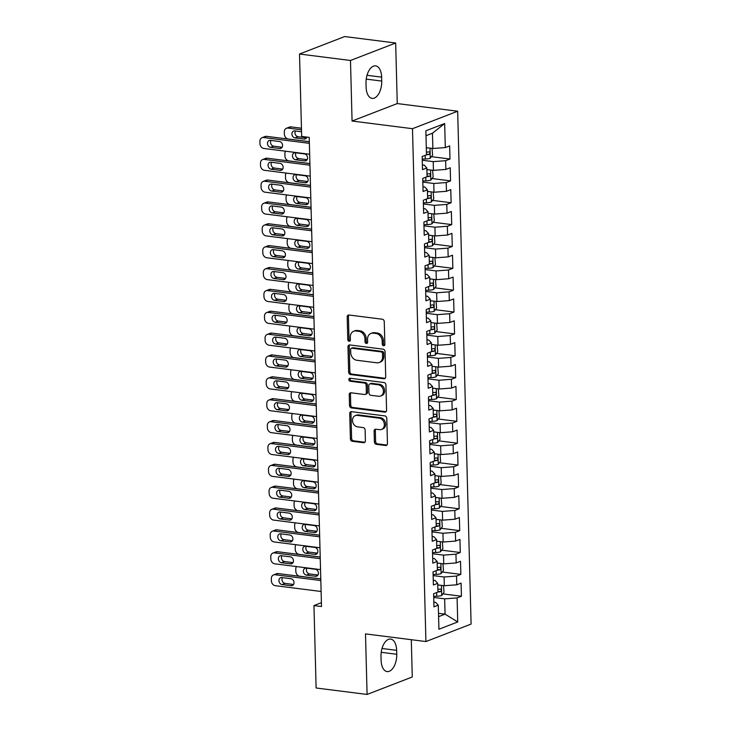 <?xml version="1.0" encoding="UTF-8"?>
<svg xmlns="http://www.w3.org/2000/svg" width="731" height="731" viewBox="0 0 731 731"><rect width="100%" height="100%" fill="white"/><g stroke="black" fill="none" stroke-linecap="round" stroke-linejoin="round"><path stroke-width="1.1" d="M383.601 345.754A1.544 1.261 -111.1 0 0 384.862 344.411L384.259 321.613A2.211 1.791 -111.1 0 0 382.35 319.237L348.998 315.006A2.211 1.791 -111.1 0 0 347.198 316.916L347.792 339.714A1.544 1.261 -111.1 0 0 350.387 340.043L350.313 337.092A7.063 5.747 -111.1 0 1 353.694 331.253A7.063 5.747 -111.1 0 1 356.061 330.979L358.839 331.335A7.063 5.747 -111.1 0 1 364.952 338.946L365.034 341.898A1.544 1.261 -111.1 0 0 367.629 342.227L367.547 339.275A7.063 5.747 -111.1 0 1 370.928 333.437A7.063 5.747 -111.1 0 1 373.294 333.162L376.081 333.519A7.063 5.747 -111.1 0 1 382.185 341.13L382.267 344.082A1.544 1.261 -111.1 0 0 383.601 345.754M374.391 441.944A2.211 1.791 -111.1 0 0 376.301 444.329L385.657 445.517A2.211 1.791 -111.1 0 0 387.457 443.598L386.79 418.278A2.211 1.791 -111.1 0 0 384.881 415.902L351.529 411.672A2.211 1.791 -111.1 0 0 349.729 413.582L350.396 438.902A2.211 1.791 -111.1 0 0 352.305 441.286L363.609 442.721A2.211 1.791 -111.1 0 0 365.399 440.811L365.116 429.974A2.211 1.791 -111.1 0 0 363.206 427.589L357.605 426.877A5.903 4.806 -111.1 0 1 352.634 421.705A5.903 4.806 -111.1 0 1 355.321 415.628A5.903 4.806 -111.1 0 1 357.304 415.4L379.261 418.187A5.903 4.806 -111.1 0 1 384.232 423.359A5.903 4.806 -111.1 0 1 381.545 429.435A5.903 4.806 -111.1 0 1 379.563 429.664L375.908 429.198A2.211 1.791 -111.1 0 0 374.108 431.107L374.391 441.944L375.615 441.478A2.211 1.791 -111.1 0 0 377.525 443.854L386.882 445.042A2.211 1.791 -111.1 0 0 386.955 445.051M321.503 606.529L309.222 137.401L301.665 136.441L299.509 54.021L350.487 60.481L352.068 121.035L412.485 128.693L425.917 641.553L365.5 633.896L367.09 694.45L316.112 687.99L313.955 605.579L321.503 606.529M383.912 378.777A2.211 1.791 -111.1 0 0 385.712 376.867L385.045 351.547A2.211 1.791 -111.1 0 0 383.135 349.162L349.784 344.941A2.211 1.791 -111.1 0 0 347.983 346.85L348.641 372.17A2.211 1.791 -111.1 0 0 350.551 374.555L383.912 378.777L385.136 378.302A2.211 1.791 -111.1 0 0 385.21 378.311M385.922 384.917L386.58 410.237A2.211 1.791 -111.1 0 1 384.789 412.147L351.428 407.916A2.211 1.791 -111.1 0 1 349.519 405.541L349.235 394.703A2.211 1.791 -111.1 0 1 351.035 392.794L364.559 394.502A2.211 1.791 -111.1 0 0 366.359 392.593L366.167 385.401A2.211 1.791 -111.1 0 0 364.257 383.026L350.176 381.244A1.544 1.261 -111.1 0 1 350.094 378.238L384.013 382.532A2.211 1.791 -111.1 0 1 385.922 384.917M412.485 128.693L457.67 111.222L471.102 624.073L425.917 641.553M431.427 156.672L449.985 159.02L449.638 145.898L445.307 147.58L444.676 123.53L425.862 130.803L426.493 154.853L422.162 156.525L422.509 169.647L426.84 167.966L427.068 176.71L422.737 178.391L423.075 191.504L427.416 189.832L427.644 198.576L423.304 200.248L423.651 213.37L427.982 211.688L428.211 220.433L423.879 222.114L424.218 235.227L428.558 233.554L428.786 242.299L424.455 243.971L424.793 257.093L429.134 255.411L429.362 264.156L425.022 265.837L425.369 278.95L429.7 277.277L429.929 286.022L425.597 287.694L425.935 300.816L430.276 299.134L430.504 307.879L426.164 309.551L426.511 322.673L430.851 320.991L431.08 329.736L426.74 331.417L427.087 344.529L431.418 342.857L431.646 351.602L427.315 353.274L427.653 366.395L431.994 364.714L432.222 373.459L427.882 375.14L428.229 388.252L432.56 386.58L432.798 395.325L428.457 396.997L428.805 410.118L433.136 408.437L433.364 417.182L429.033 418.863L429.371 431.975L433.711 430.303L433.94 439.048L429.6 440.72L429.947 453.841L434.278 452.16L434.506 460.905L430.175 462.586L430.522 475.698L434.854 474.026L435.082 482.771L430.751 484.443L431.089 497.555L435.429 495.883L435.658 504.628L431.317 506.3L431.665 519.421L435.996 517.74L436.224 526.484L431.893 528.166L432.24 541.278L436.571 539.606L436.8 548.351L432.469 550.023L432.807 563.144L437.147 561.463L437.376 570.207L433.035 571.889L433.382 585.001L437.714 583.329L437.942 592.073L433.611 593.746L433.949 606.867L438.289 605.186L435.621 602.344L433.83 602.116M449.985 159.02L445.645 160.692L445.873 169.437L433.437 170.369L426.877 169.537M431.994 178.528L450.552 180.877L450.214 167.764L445.873 169.437M450.552 180.877L446.221 182.558L446.449 191.303L434.013 192.235L427.452 191.403M432.569 200.395L451.128 202.743L450.78 189.621L446.449 191.303M451.128 202.743L446.787 204.415L447.025 213.16L434.579 214.092L428.028 213.26M433.145 222.251L451.703 224.6L451.356 211.487L447.025 213.16M451.703 224.6L447.363 226.281L447.591 235.026L435.155 235.958L428.594 235.126M433.711 244.108L452.27 246.466L451.932 233.344L447.591 235.026M452.27 246.466L447.939 248.138L448.167 256.883L435.731 257.815L429.17 256.983M434.287 265.974L452.845 268.323L452.498 255.21L448.167 256.883M452.845 268.323L448.505 270.004L448.733 278.749L436.297 279.681L429.746 278.849M434.863 287.831L453.421 290.189L453.074 277.067L448.733 278.749M453.421 290.189L449.081 291.861L449.309 300.605L436.873 301.537L430.312 300.706M435.429 309.697L453.988 312.046L453.649 298.933L449.309 300.605M453.988 312.046L449.656 313.727L449.885 322.462L437.449 323.404L430.888 322.572M436.005 331.554L454.563 333.903L454.216 320.79L449.885 322.462M454.563 333.903L450.223 335.584L450.451 344.328L438.015 345.26L431.464 344.429M436.581 353.42L455.13 355.769L454.792 342.647L450.451 344.328M455.13 355.769L450.799 357.441L451.027 366.185L438.591 367.117L432.03 366.286M437.147 375.277L455.705 377.625L455.367 364.513L451.027 366.185M455.705 377.625L451.374 379.307L451.603 388.051L439.167 388.983L432.606 388.152M437.723 397.134L456.281 399.491L455.934 386.37L451.603 388.051M456.281 399.491L451.941 401.164L452.169 409.908L439.733 410.84L433.181 410.009M438.289 419L456.848 421.348L456.51 408.236L452.169 409.908M456.848 421.348L452.516 423.03L452.745 431.774L440.309 432.706L433.748 431.875M438.865 440.857L457.423 443.214L457.076 430.093L452.745 431.774M457.423 443.214L453.092 444.887L453.321 453.631L440.884 454.563L434.324 453.732M439.441 462.723L457.999 465.071L457.652 451.959L453.321 453.631M457.999 465.071L453.659 466.753L453.887 475.497L441.451 476.429L434.899 475.598M440.007 484.58L458.565 486.937L458.227 473.816L453.887 475.497M458.565 486.937L454.234 488.61L454.463 497.354L442.027 498.286L435.466 497.455M440.583 506.446L459.141 508.794L458.794 495.682L454.463 497.354M459.141 508.794L454.81 510.466L455.038 519.211L442.602 520.152L436.041 519.321M441.159 528.303L459.717 530.651L459.37 517.539L455.038 519.211M459.717 530.651L455.376 532.332L455.605 541.077L443.169 542.009L436.617 541.178M441.725 550.169L460.283 552.517L459.945 539.396L455.605 541.077M460.283 552.517L455.952 554.189L456.181 562.934L443.744 563.866L437.184 563.034M442.301 572.026L460.859 574.374L460.512 561.262L456.181 562.934M460.859 574.374L456.519 576.055L456.756 584.8L444.311 585.732L437.759 584.901M442.876 593.883L461.435 596.24L461.087 583.119L456.756 584.8M461.435 596.24L457.094 597.912L457.725 621.962L438.92 629.236L438.289 605.186M433.255 580.25L435.046 580.478L437.714 583.329M438.499 613.318L445.06 614.15L444.658 598.844L433.711 597.455M457.094 597.912L444.658 598.844M457.725 621.962L445.06 614.15L438.591 616.653M432.688 558.393L434.479 558.621L437.147 561.463M444.311 585.732L444.082 576.987L433.136 575.599M456.519 576.055L444.082 576.987M432.112 536.536L433.903 536.755L436.571 539.606M443.744 563.866L443.516 555.121L432.56 553.742M455.952 554.189L443.516 555.121M431.537 514.67L433.328 514.898L435.996 517.74M443.169 542.009L442.94 533.264L431.994 531.876M455.376 532.332L442.94 533.264M430.97 492.813L432.761 493.041L435.429 495.883M442.602 520.152L442.365 511.408L431.418 510.019M454.81 510.466L442.365 511.408M430.395 470.947L432.185 471.175L434.854 474.026M442.027 498.286L441.798 489.542L430.842 488.153M454.234 488.61L441.798 489.542M429.819 449.09L431.619 449.318L434.278 452.16M441.451 476.429L441.222 467.685L430.276 466.296M453.659 466.753L441.222 467.685M429.252 427.224L431.043 427.452L433.711 430.303M440.884 454.563L440.656 445.819L429.7 444.43M453.092 444.887L440.656 445.819M428.677 405.367L430.468 405.595L433.136 408.437M440.309 432.706L440.08 423.962L429.124 422.573M452.516 423.03L440.08 423.962M428.101 383.501L429.901 383.729L432.56 386.58M439.733 410.84L439.505 402.096L428.558 400.707M451.941 401.164L439.505 402.096M427.534 361.644L429.325 361.872L431.994 364.714M439.167 388.983L438.938 380.239L427.982 378.85M451.374 379.307L438.938 380.239M426.959 339.787L428.75 340.006L431.418 342.857M438.591 367.117L438.362 358.373L427.407 356.993M450.799 357.441L438.362 358.373M426.383 317.921L428.183 318.149L430.851 320.991M438.015 345.26L437.787 336.516L426.84 335.127M450.223 335.584L437.787 336.516M425.817 296.064L427.608 296.293L430.276 299.134M437.449 323.404L437.22 314.659L426.264 313.27M449.656 313.727L437.22 314.659M425.241 274.198L427.032 274.427L429.7 277.277M436.873 301.537L436.645 292.793L425.689 291.404M449.081 291.861L436.645 292.793M424.674 252.341L426.465 252.57L429.134 255.411M436.297 279.681L436.069 270.936L425.122 269.547M448.505 270.004L436.069 270.936M424.099 230.475L425.89 230.704L428.558 233.554M435.731 257.815L435.502 249.07L424.547 247.681M447.939 248.138L435.502 249.07M423.523 208.618L425.314 208.847L427.982 211.688M435.155 235.958L434.927 227.213L423.98 225.824M447.363 226.281L434.927 227.213M422.957 186.761L424.748 186.981L427.416 189.832M434.579 214.092L434.351 205.347L423.404 203.958M446.787 204.415L434.351 205.347M422.381 164.895L424.172 165.124L426.84 167.966M434.013 192.235L433.785 183.49L422.829 182.101M446.221 182.558L433.785 183.49M433.437 170.369L433.209 161.624L422.262 160.244M445.645 160.692L433.209 161.624M321.402 602.691L313.955 605.579M367.09 694.45L412.275 676.979L411.297 639.698M352.068 121.035L397.253 103.564L395.672 43.01L350.487 60.481M395.672 43.01L344.694 36.55L299.509 54.021M397.253 103.564L457.67 111.222M445.307 147.58L432.862 148.512L432.469 133.206L425.999 135.71M432.862 148.512L426.31 147.68M444.676 123.53L432.469 133.206M381.637 77.139A14.392 7.675 97.2 0 0 375.633 65.881A14.392 7.675 97.2 0 0 366.012 83.188L366.112 87.126A14.392 7.675 97.2 0 0 372.116 98.383A14.392 7.675 97.2 0 0 381.737 81.077L381.637 77.139L367.008 75.293M381.116 660.312A14.392 7.675 97.2 0 0 387.128 671.579A14.392 7.675 97.2 0 0 396.75 654.272L396.65 650.334A14.392 7.675 97.2 0 0 390.646 639.077A14.392 7.675 97.2 0 0 381.015 656.383L381.116 660.312M384.652 345.242A1.544 1.261 -111.1 0 1 383.483 343.607L383.409 340.664A7.063 5.747 -111.1 0 0 377.297 333.044L376.081 333.519M370.928 333.437L372.152 332.97A7.063 5.747 -111.1 0 1 374.519 332.687L377.297 333.044M353.694 331.253L354.919 330.787A7.063 5.747 -111.1 0 1 357.285 330.503L360.063 330.86A7.063 5.747 -111.1 0 1 366.176 338.48L366.249 341.432A1.544 1.261 -111.1 0 0 367.41 343.058M348.925 314.997A2.211 1.791 -111.1 0 0 348.422 316.441L349.016 339.248A1.544 1.261 -111.1 0 0 350.176 340.874M349.701 344.931A2.211 1.791 -111.1 0 0 349.208 346.375L349.866 371.695A2.211 1.791 -111.1 0 0 351.775 374.08L385.136 378.302M382.514 353.576A1.544 1.261 -111.1 0 0 381.18 351.913L351.894 348.203A1.544 1.261 -111.1 0 0 350.642 349.537L350.716 352.653A7.063 5.747 -111.1 0 0 356.829 360.273L376.849 362.804A7.063 5.747 -111.1 0 0 379.215 362.53A7.063 5.747 -111.1 0 0 382.596 356.691L382.514 353.576L383.738 353.11A1.544 1.261 -111.1 0 0 382.395 351.437L381.18 351.913M351.383 348.267L352.598 347.792A1.544 1.261 -111.1 0 1 353.119 347.728L382.395 351.437M379.215 362.53L380.431 362.055A7.063 5.747 -111.1 0 0 383.821 356.216L382.596 356.691M383.738 353.11L383.821 356.216M350.953 392.785A2.211 1.791 -111.1 0 0 350.46 394.228L350.743 405.065A2.211 1.791 -111.1 0 0 352.653 407.45L386.005 411.672A2.211 1.791 -111.1 0 0 386.087 411.681M365.299 394.42L366.523 393.945A2.211 1.791 -111.1 0 0 367.583 392.118L367.391 384.935A2.211 1.791 -111.1 0 0 365.482 382.551L351.401 380.769L350.176 381.244M350.277 378.256A1.544 1.261 -111.1 0 0 351.401 380.769M378.603 396.284A5.903 4.806 -111.1 0 0 380.577 396.056A5.903 4.806 -111.1 0 0 383.272 389.979A5.903 4.806 -111.1 0 0 378.302 384.808L370.562 383.821A2.211 1.791 -111.1 0 0 368.762 385.73L368.954 392.922A2.211 1.791 -111.1 0 0 370.864 395.307L378.603 396.284M380.577 396.056L381.801 395.581A5.903 4.806 -111.1 0 0 384.488 389.504A5.903 4.806 -111.1 0 0 379.517 384.332L378.302 384.808M369.822 383.912L371.046 383.437A2.211 1.791 -111.1 0 1 371.787 383.355L379.517 384.332M375.835 429.188A2.211 1.791 -111.1 0 0 375.332 430.641L375.615 441.478M381.545 429.435L382.77 428.96A5.903 4.806 -111.1 0 0 385.456 422.883A5.903 4.806 -111.1 0 0 380.485 417.712L379.261 418.187M355.321 415.628L356.545 415.162A5.903 4.806 -111.1 0 1 358.528 414.925L380.485 417.712M351.456 411.663A2.211 1.791 -111.1 0 0 350.953 413.116L351.611 438.436A2.211 1.791 -111.1 0 0 353.521 440.811L364.824 442.246A2.211 1.791 -111.1 0 0 364.906 442.255M427.717 147.863A5.958 1.398 178.5 0 1 426.319 148.018M301.455 128.217L291.039 126.902A4.496 3.655 68.9 0 0 289.531 127.075L286.479 128.254A4.496 3.655 -111.1 0 0 284.322 131.973L284.377 134.157A4.496 3.655 -111.1 0 0 288.27 139.009L309.332 141.677M286.479 128.254A4.496 3.655 -111.1 0 1 287.987 128.08L301.492 129.789M432.048 148.411L432.588 155.146L430.193 158.28A5.958 1.398 178.5 0 1 425.296 159.011L422.226 159.093M295.406 130.977A3.6 2.924 -111.1 0 0 295.361 134.55A3.6 2.924 -111.1 0 0 298.065 136.724L306.554 137.793M426.493 154.789A5.958 1.398 -1.5 0 0 428.942 154.451C430.166 153.245 430.148 152.377 428.869 151.82A5.958 1.398 178.5 0 1 426.429 152.167M301.547 131.763L294.831 130.904A3.6 2.924 -111.1 0 0 293.624 131.05A3.6 2.924 -111.1 0 0 291.989 134.751A3.6 2.924 -111.1 0 0 295.013 137.903L304.078 139.054A3.6 2.924 -111.1 0 0 305.284 138.908A3.6 2.924 -111.1 0 0 306.856 137.099M309.661 154.259L263.845 148.457A4.496 3.655 -111.1 0 1 259.953 143.605L259.898 141.421A4.496 3.655 -111.1 0 1 262.054 137.702A4.496 3.655 -111.1 0 1 263.562 137.529L309.377 143.331M309.332 141.759L266.614 136.341L263.562 137.529M270.589 147.351A3.6 2.924 68.9 0 1 267.564 144.199A3.6 2.924 68.9 0 1 269.2 140.498A3.6 2.924 68.9 0 1 270.406 140.352L279.47 141.503A3.6 2.924 68.9 0 1 282.495 144.656A3.6 2.924 68.9 0 1 280.859 148.356A3.6 2.924 68.9 0 1 279.653 148.494L270.589 147.351L273.641 146.163A3.6 2.924 68.9 0 1 270.936 143.989A3.6 2.924 68.9 0 1 270.982 140.425M282.129 147.242L273.641 146.163M262.054 137.702L265.106 136.523A4.496 3.655 68.9 0 1 266.614 136.341M428.284 169.72A5.958 1.398 178.5 0 1 426.886 169.875M432.624 170.268L433.154 177.003L430.769 180.137A5.958 1.398 178.5 0 1 425.871 180.877L422.801 180.95M309.907 163.543L288.846 160.875A4.496 3.655 -111.1 0 1 284.953 156.023L284.889 153.83A4.496 3.655 -111.1 0 1 285.638 151.216M295.973 152.843A3.6 2.924 -111.1 0 0 295.936 156.407A3.6 2.924 -111.1 0 0 298.641 158.581L307.13 159.66M427.068 176.655A5.958 1.398 -1.5 0 0 429.517 176.308C430.742 175.111 430.714 174.234 429.444 173.686A5.958 1.398 178.5 0 1 426.995 174.033M295.589 159.76L304.653 160.911A3.6 2.924 -111.1 0 0 305.86 160.774A3.6 2.924 -111.1 0 0 307.495 157.074A3.6 2.924 -111.1 0 0 304.462 153.921L295.406 152.77A3.6 2.924 -111.1 0 0 294.2 152.907A3.6 2.924 -111.1 0 0 292.555 156.608A3.6 2.924 -111.1 0 0 295.589 159.76L298.641 158.581M428.859 191.577A5.958 1.398 178.5 0 1 427.461 191.732M433.2 192.134L433.73 198.869L431.345 201.994A5.958 1.398 178.5 0 1 426.438 202.734L423.377 202.816M310.474 185.4L289.412 182.732A4.496 3.655 -111.1 0 1 285.519 177.88L285.465 175.696A4.496 3.655 -111.1 0 1 286.214 173.073M296.548 174.7A3.6 2.924 -111.1 0 0 296.503 178.263A3.6 2.924 -111.1 0 0 299.217 180.447L307.705 181.516M427.644 198.512A5.958 1.398 -1.5 0 0 430.084 198.165C431.317 196.968 431.29 196.1 430.02 195.542A5.958 1.398 178.5 0 1 427.571 195.89M296.156 181.626L305.22 182.777A3.6 2.924 -111.1 0 0 306.426 182.631A3.6 2.924 -111.1 0 0 308.071 178.931A3.6 2.924 -111.1 0 0 305.037 175.778L295.973 174.627A3.6 2.924 -111.1 0 0 294.767 174.773A3.6 2.924 -111.1 0 0 293.131 178.474A3.6 2.924 -111.1 0 0 296.156 181.626L299.217 180.447M310.236 176.116L264.421 170.314A4.496 3.655 -111.1 0 1 260.528 165.462L260.474 163.278A4.496 3.655 -111.1 0 1 262.621 159.559A4.496 3.655 -111.1 0 1 264.129 159.385L309.944 165.188M309.907 163.616L267.18 158.207L264.129 159.385M271.164 169.208A3.6 2.924 68.9 0 1 268.131 166.056A3.6 2.924 68.9 0 1 269.776 162.355A3.6 2.924 68.9 0 1 270.982 162.218L280.046 163.36A3.6 2.924 68.9 0 1 283.071 166.513A3.6 2.924 68.9 0 1 281.435 170.213A3.6 2.924 68.9 0 1 280.229 170.36L271.164 169.208L274.216 168.029A3.6 2.924 68.9 0 1 271.512 165.855A3.6 2.924 68.9 0 1 271.548 162.282M282.705 169.108L274.216 168.029M262.621 159.559L265.673 158.38A4.496 3.655 68.9 0 1 267.18 158.207M310.803 197.982L264.988 192.18A4.496 3.655 -111.1 0 1 261.095 187.328L261.04 185.144A4.496 3.655 -111.1 0 1 263.197 181.425A4.496 3.655 -111.1 0 1 264.704 181.242L310.52 187.054M310.483 185.482L267.756 180.064L264.704 181.242M271.731 191.074A3.6 2.924 68.9 0 1 268.706 187.913A3.6 2.924 68.9 0 1 270.342 184.212A3.6 2.924 68.9 0 1 271.548 184.075L280.613 185.226A3.6 2.924 68.9 0 1 283.646 188.379A3.6 2.924 68.9 0 1 282.002 192.079A3.6 2.924 68.9 0 1 280.795 192.216L271.731 191.074L274.792 189.886A3.6 2.924 68.9 0 1 272.078 187.712A3.6 2.924 68.9 0 1 272.124 184.148M283.281 190.965L274.792 189.886M263.197 181.425L266.248 180.246A4.496 3.655 68.9 0 1 267.756 180.064M429.435 213.443A5.958 1.398 178.5 0 1 428.037 213.598M433.766 213.991L434.305 220.725L431.911 223.86A5.958 1.398 178.5 0 1 427.014 224.6L423.943 224.673M311.05 207.257L289.988 204.589A4.496 3.655 -111.1 0 1 286.095 199.746L286.04 197.553A4.496 3.655 -111.1 0 1 286.79 194.939M297.124 196.566A3.6 2.924 -111.1 0 0 297.078 200.13A3.6 2.924 -111.1 0 0 299.783 202.304L308.272 203.382M428.211 220.378A5.958 1.398 -1.5 0 0 430.66 220.031C431.884 218.834 431.866 217.957 430.586 217.409A5.958 1.398 178.5 0 1 428.147 217.747M296.731 203.483L305.796 204.634A3.6 2.924 -111.1 0 0 307.002 204.497A3.6 2.924 -111.1 0 0 308.637 200.797A3.6 2.924 -111.1 0 0 305.613 197.635L296.548 196.493A3.6 2.924 -111.1 0 0 295.342 196.63A3.6 2.924 -111.1 0 0 293.707 200.331A3.6 2.924 -111.1 0 0 296.731 203.483L299.783 202.304M430.002 235.3A5.958 1.398 178.5 0 1 428.604 235.455M434.342 235.848L434.872 242.591L432.487 245.717A5.958 1.398 178.5 0 1 427.589 246.457L424.519 246.539M311.625 229.123L290.554 226.455A4.496 3.655 -111.1 0 1 286.671 221.603L286.607 219.419A4.496 3.655 -111.1 0 1 287.356 216.796M297.691 218.423A3.6 2.924 -111.1 0 0 297.645 221.986A3.6 2.924 -111.1 0 0 300.359 224.17L308.847 225.239M428.786 242.235A5.958 1.398 -1.5 0 0 431.226 241.888C432.46 240.691 432.432 239.823 431.162 239.265A5.958 1.398 178.5 0 1 428.713 239.613M297.307 225.349L306.362 226.491A3.6 2.924 -111.1 0 0 307.577 226.354A3.6 2.924 -111.1 0 0 309.213 222.653A3.6 2.924 -111.1 0 0 306.179 219.501L297.124 218.35A3.6 2.924 -111.1 0 0 295.918 218.496A3.6 2.924 -111.1 0 0 294.273 222.197A3.6 2.924 -111.1 0 0 297.307 225.349L300.359 224.17M311.379 219.839L265.563 214.037A4.496 3.655 -111.1 0 1 261.671 209.185L261.616 207.001A4.496 3.655 -111.1 0 1 263.763 203.282A4.496 3.655 -111.1 0 1 265.28 203.108L311.095 208.911M311.05 207.339L268.332 201.93L265.28 203.108M272.307 212.931A3.6 2.924 68.9 0 1 269.282 209.779A3.6 2.924 68.9 0 1 270.918 206.078A3.6 2.924 68.9 0 1 272.124 205.932L281.188 207.083A3.6 2.924 68.9 0 1 284.213 210.236A3.6 2.924 68.9 0 1 282.577 213.936A3.6 2.924 68.9 0 1 281.371 214.082L272.307 212.931L275.359 211.752A3.6 2.924 68.9 0 1 272.654 209.578A3.6 2.924 68.9 0 1 272.7 206.005M283.847 212.831L275.359 211.752M263.763 203.282L266.824 202.103A4.496 3.655 68.9 0 1 268.332 201.93M311.954 241.705L266.13 235.903A4.496 3.655 -111.1 0 1 262.246 231.051L262.182 228.858A4.496 3.655 -111.1 0 1 264.339 225.148A4.496 3.655 -111.1 0 1 265.846 224.965L311.662 230.777M311.625 229.196L268.898 223.787L265.846 224.965M272.882 234.788A3.6 2.924 68.9 0 1 269.849 231.636A3.6 2.924 68.9 0 1 271.493 227.935A3.6 2.924 68.9 0 1 272.7 227.798L281.755 228.949A3.6 2.924 68.9 0 1 284.788 232.102A3.6 2.924 68.9 0 1 283.153 235.802A3.6 2.924 68.9 0 1 281.938 235.939L272.882 234.788L275.934 233.609A3.6 2.924 68.9 0 1 273.22 231.435A3.6 2.924 68.9 0 1 273.266 227.871M284.423 234.688L275.934 233.609M264.339 225.148L267.391 223.96A4.496 3.655 68.9 0 1 268.898 223.787M430.577 257.166A5.958 1.398 178.5 0 1 429.179 257.321M434.918 257.714L435.448 264.448L433.063 267.583A5.958 1.398 178.5 0 1 428.156 268.314L425.095 268.396M312.192 250.98L291.13 248.312A4.496 3.655 -111.1 0 1 287.237 243.46L287.182 241.276A4.496 3.655 -111.1 0 1 287.932 238.662M298.266 240.289A3.6 2.924 -111.1 0 0 298.221 243.852A3.6 2.924 -111.1 0 0 300.925 246.027L309.423 247.105M429.353 264.092A5.958 1.398 -1.5 0 0 431.802 263.754C433.026 262.557 433.008 261.68 431.738 261.131A5.958 1.398 178.5 0 1 429.289 261.47M297.873 247.206L306.938 248.357A3.6 2.924 -111.1 0 0 308.144 248.211A3.6 2.924 -111.1 0 0 309.789 244.51A3.6 2.924 -111.1 0 0 306.755 241.358L297.691 240.216A3.6 2.924 -111.1 0 0 296.484 240.353A3.6 2.924 -111.1 0 0 294.849 244.053A3.6 2.924 -111.1 0 0 297.873 247.206L300.925 246.027M312.521 263.562L266.705 257.76A4.496 3.655 -111.1 0 1 262.813 252.908L262.758 250.724A4.496 3.655 -111.1 0 1 264.914 247.005A4.496 3.655 -111.1 0 1 266.422 246.831L312.238 252.634M312.192 251.062L269.474 245.653L266.422 246.831M273.449 256.654A3.6 2.924 68.9 0 1 270.424 253.502A3.6 2.924 68.9 0 1 272.06 249.801A3.6 2.924 68.9 0 1 273.266 249.655L282.33 250.806A3.6 2.924 68.9 0 1 285.364 253.959A3.6 2.924 68.9 0 1 283.719 257.659A3.6 2.924 68.9 0 1 282.513 257.805L273.449 256.654L276.501 255.475A3.6 2.924 68.9 0 1 273.796 253.301A3.6 2.924 68.9 0 1 273.842 249.728M284.999 256.544L276.501 255.475M264.914 247.005L267.966 245.826A4.496 3.655 68.9 0 1 269.474 245.653M431.153 279.023A5.958 1.398 178.5 0 1 429.755 279.178M435.484 279.571L436.023 286.314L433.629 289.439A5.958 1.398 178.5 0 1 428.731 290.18L425.661 290.262M312.767 272.846L291.706 270.178A4.496 3.655 -111.1 0 1 287.813 265.326L287.758 263.142A4.496 3.655 -111.1 0 1 288.507 260.519M298.842 262.146A3.6 2.924 -111.1 0 0 298.796 265.709A3.6 2.924 -111.1 0 0 301.501 267.884L309.99 268.962M429.929 285.958A5.958 1.398 -1.5 0 0 432.377 285.611C433.602 284.414 433.584 283.537 432.304 282.988A5.958 1.398 178.5 0 1 429.865 283.336M298.449 269.072L307.513 270.214A3.6 2.924 -111.1 0 0 308.72 270.077A3.6 2.924 -111.1 0 0 310.355 266.376A3.6 2.924 -111.1 0 0 307.331 263.224L298.266 262.073A3.6 2.924 -111.1 0 0 297.06 262.219A3.6 2.924 -111.1 0 0 295.415 265.91A3.6 2.924 -111.1 0 0 298.449 269.072L301.501 267.884M313.096 285.428L267.281 279.617A4.496 3.655 -111.1 0 1 263.388 274.774L263.334 272.581A4.496 3.655 -111.1 0 1 265.481 268.871A4.496 3.655 -111.1 0 1 266.989 268.688L312.813 274.49M312.767 272.919L270.05 267.509L266.989 268.688M274.024 278.511A3.6 2.924 68.9 0 1 270.991 275.359A3.6 2.924 68.9 0 1 272.636 271.658A3.6 2.924 68.9 0 1 273.842 271.521L282.906 272.663A3.6 2.924 68.9 0 1 285.931 275.825A3.6 2.924 68.9 0 1 284.295 279.525A3.6 2.924 68.9 0 1 283.089 279.662L274.024 278.511L277.076 277.332A3.6 2.924 68.9 0 1 274.372 275.158A3.6 2.924 68.9 0 1 274.417 271.594M285.565 278.41L277.076 277.332M265.481 268.871L268.542 267.683A4.496 3.655 68.9 0 1 270.05 267.509M431.719 300.889A5.958 1.398 178.5 0 1 430.321 301.044M436.06 301.437L436.59 308.171L434.205 311.305A5.958 1.398 178.5 0 1 429.298 312.036L426.237 312.119M313.343 294.703L292.272 292.034A4.496 3.655 -111.1 0 1 288.389 287.182L288.325 284.999A4.496 3.655 -111.1 0 1 289.074 282.385M299.408 284.003A3.6 2.924 -111.1 0 0 299.363 287.575A3.6 2.924 -111.1 0 0 302.077 289.75L310.565 290.828M430.504 307.815A5.958 1.398 -1.5 0 0 432.944 307.477C434.177 306.28 434.15 305.403 432.88 304.854A5.958 1.398 178.5 0 1 430.431 305.192M299.025 290.929L308.08 292.08A3.6 2.924 -111.1 0 0 309.286 291.934A3.6 2.924 -111.1 0 0 310.931 288.233A3.6 2.924 -111.1 0 0 307.897 285.081L298.842 283.939A3.6 2.924 -111.1 0 0 297.636 284.076A3.6 2.924 -111.1 0 0 295.991 287.776A3.6 2.924 -111.1 0 0 299.025 290.929L302.077 289.75M432.295 322.746A5.958 1.398 178.5 0 1 430.897 322.901M436.635 323.294L437.165 330.037L434.781 333.162A5.958 1.398 178.5 0 1 429.874 333.903L426.803 333.985M313.91 316.569L292.848 313.901A4.496 3.655 -111.1 0 1 288.955 309.049L288.9 306.865A4.496 3.655 -111.1 0 1 289.65 304.242M299.984 305.869A3.6 2.924 -111.1 0 0 299.938 309.432A3.6 2.924 -111.1 0 0 302.643 311.607L311.141 312.685M431.071 329.681A5.958 1.398 -1.5 0 0 433.52 329.334C434.744 328.137 434.726 327.26 433.456 326.711A5.958 1.398 178.5 0 1 431.007 327.059M299.591 312.795L308.656 313.937A3.6 2.924 -111.1 0 0 309.862 313.8A3.6 2.924 -111.1 0 0 311.507 310.099A3.6 2.924 -111.1 0 0 308.473 306.947L299.408 305.796A3.6 2.924 -111.1 0 0 298.202 305.933A3.6 2.924 -111.1 0 0 296.567 309.633A3.6 2.924 -111.1 0 0 299.591 312.795L302.643 311.607M432.862 344.612A5.958 1.398 178.5 0 1 431.473 344.767M437.202 345.16L437.732 351.894L435.347 355.028A5.958 1.398 178.5 0 1 430.449 355.759L427.379 355.842M314.485 338.426L293.423 335.757A4.496 3.655 -111.1 0 1 289.531 330.905L289.476 328.722A4.496 3.655 -111.1 0 1 290.225 326.108M300.551 327.726A3.6 2.924 -111.1 0 0 300.514 331.298A3.6 2.924 -111.1 0 0 303.219 333.473L311.708 334.542M431.646 351.538A5.958 1.398 -1.5 0 0 434.095 351.2C435.32 349.994 435.301 349.126 434.022 348.568A5.958 1.398 178.5 0 1 431.582 348.915M300.167 334.652L309.231 335.803A3.6 2.924 -111.1 0 0 310.437 335.657A3.6 2.924 -111.1 0 0 312.073 331.956A3.6 2.924 -111.1 0 0 309.049 328.804L299.984 327.652A3.6 2.924 -111.1 0 0 298.778 327.799A3.6 2.924 -111.1 0 0 297.133 331.499A3.6 2.924 -111.1 0 0 300.167 334.652L303.219 333.473M433.437 366.469A5.958 1.398 178.5 0 1 432.039 366.624M437.778 367.017L438.308 373.751L435.923 376.885A5.958 1.398 178.5 0 1 431.016 377.625L427.955 377.699M315.061 360.292L293.99 357.614A4.496 3.655 -111.1 0 1 290.106 352.771L290.043 350.578A4.496 3.655 -111.1 0 1 290.792 347.965M301.126 349.592A3.6 2.924 -111.1 0 0 301.081 353.155A3.6 2.924 -111.1 0 0 303.794 355.33L312.283 356.408M432.222 373.404A5.958 1.398 -1.5 0 0 434.662 373.057C435.895 371.86 435.868 370.982 434.598 370.434A5.958 1.398 178.5 0 1 432.149 370.781M300.743 356.509L309.798 357.66A3.6 2.924 -111.1 0 0 311.004 357.523A3.6 2.924 -111.1 0 0 312.649 353.822A3.6 2.924 -111.1 0 0 309.615 350.661L300.56 349.519A3.6 2.924 -111.1 0 0 299.344 349.656A3.6 2.924 -111.1 0 0 297.709 353.356A3.6 2.924 -111.1 0 0 300.743 356.509L303.794 355.33M434.013 388.325A5.958 1.398 178.5 0 1 432.615 388.481M438.353 388.883L438.883 395.617L436.498 398.742A5.958 1.398 178.5 0 1 431.592 399.482L428.521 399.565M315.628 382.149L294.566 379.48A4.496 3.655 -111.1 0 1 290.673 374.628L290.618 372.445A4.496 3.655 -111.1 0 1 291.367 369.822M301.702 371.449A3.6 2.924 -111.1 0 0 301.656 375.012A3.6 2.924 -111.1 0 0 304.361 377.196L312.859 378.265M432.789 395.261A5.958 1.398 -1.5 0 0 435.237 394.914C436.462 393.717 436.444 392.849 435.173 392.291A5.958 1.398 178.5 0 1 432.725 392.638M301.309 378.375L310.373 379.526A3.6 2.924 -111.1 0 0 311.58 379.38A3.6 2.924 -111.1 0 0 313.215 375.679A3.6 2.924 -111.1 0 0 310.191 372.527L301.126 371.375A3.6 2.924 -111.1 0 0 299.92 371.522A3.6 2.924 -111.1 0 0 298.285 375.222A3.6 2.924 -111.1 0 0 301.309 378.375L304.361 377.196M434.579 410.192A5.958 1.398 178.5 0 1 433.191 410.347M438.92 410.74L439.45 417.474L437.065 420.608A5.958 1.398 178.5 0 1 432.167 421.348L429.097 421.421M316.203 404.005L295.141 401.337A4.496 3.655 -111.1 0 1 291.249 396.494L291.194 394.301A4.496 3.655 -111.1 0 1 291.943 391.688M302.269 393.315A3.6 2.924 -111.1 0 0 302.232 396.878A3.6 2.924 -111.1 0 0 304.937 399.053L313.425 400.131M433.364 417.118A5.958 1.398 -1.5 0 0 435.813 416.78C437.037 415.583 437.01 414.705 435.74 414.157A5.958 1.398 178.5 0 1 433.291 414.495M301.885 400.232L310.949 401.383A3.6 2.924 -111.1 0 0 312.155 401.246A3.6 2.924 -111.1 0 0 313.791 397.545A3.6 2.924 -111.1 0 0 310.766 394.384L301.702 393.241A3.6 2.924 -111.1 0 0 300.496 393.379A3.6 2.924 -111.1 0 0 298.851 397.079A3.6 2.924 -111.1 0 0 301.885 400.232L304.937 399.053M435.155 432.048A5.958 1.398 178.5 0 1 433.757 432.204M439.495 432.597L440.025 439.34L437.641 442.465A5.958 1.398 178.5 0 1 432.734 443.205L429.673 443.288M316.77 425.871L295.708 423.203A4.496 3.655 -111.1 0 1 291.824 418.351L291.76 416.167A4.496 3.655 -111.1 0 1 292.51 413.545M302.844 415.171A3.6 2.924 -111.1 0 0 302.798 418.735A3.6 2.924 -111.1 0 0 305.512 420.919L314.001 421.988M433.94 438.984A5.958 1.398 -1.5 0 0 436.38 438.637C437.613 437.44 437.586 436.571 436.316 436.014A5.958 1.398 178.5 0 1 433.867 436.361M302.46 422.098L311.516 423.24A3.6 2.924 -111.1 0 0 312.722 423.103A3.6 2.924 -111.1 0 0 314.367 419.402A3.6 2.924 -111.1 0 0 311.333 416.25L302.269 415.098A3.6 2.924 -111.1 0 0 301.062 415.245A3.6 2.924 -111.1 0 0 299.427 418.945A3.6 2.924 -111.1 0 0 302.46 422.098L305.512 420.919M313.672 307.285L267.848 301.483A4.496 3.655 -111.1 0 1 263.964 296.631L263.9 294.447A4.496 3.655 -111.1 0 1 266.057 290.728A4.496 3.655 -111.1 0 1 267.564 290.554L313.38 296.357M313.343 294.785L270.616 289.366L267.564 290.554M274.6 300.377A3.6 2.924 68.9 0 1 271.566 297.225A3.6 2.924 68.9 0 1 273.211 293.524A3.6 2.924 68.9 0 1 274.417 293.378L283.473 294.529A3.6 2.924 68.9 0 1 286.506 297.681A3.6 2.924 68.9 0 1 284.862 301.382A3.6 2.924 68.9 0 1 283.655 301.519L274.6 300.377L277.652 299.198A3.6 2.924 68.9 0 1 274.938 297.014A3.6 2.924 68.9 0 1 274.984 293.451M286.141 300.267L277.652 299.198M266.057 290.728L269.109 289.549A4.496 3.655 68.9 0 1 270.616 289.366M314.239 329.151L268.423 323.34A4.496 3.655 -111.1 0 1 264.531 318.488L264.476 316.304A4.496 3.655 -111.1 0 1 266.632 312.585A4.496 3.655 -111.1 0 1 268.14 312.411L313.955 318.213M313.91 316.642L271.192 311.232L268.14 312.411M275.167 322.234A3.6 2.924 68.9 0 1 272.142 319.081A3.6 2.924 68.9 0 1 273.778 315.381A3.6 2.924 68.9 0 1 274.984 315.244L284.048 316.386A3.6 2.924 68.9 0 1 287.082 319.538A3.6 2.924 68.9 0 1 285.437 323.239A3.6 2.924 68.9 0 1 284.231 323.385L275.167 322.234L278.219 321.055A3.6 2.924 68.9 0 1 275.514 318.88A3.6 2.924 68.9 0 1 275.56 315.317M286.716 322.133L278.219 321.055M266.632 312.585L269.684 311.406A4.496 3.655 68.9 0 1 271.192 311.232M314.814 351.008L268.999 345.206A4.496 3.655 -111.1 0 1 265.106 340.354L265.051 338.17A4.496 3.655 -111.1 0 1 267.199 334.451A4.496 3.655 -111.1 0 1 268.706 334.277L314.531 340.079M314.485 338.508L271.768 333.089L268.706 334.277M275.742 344.1A3.6 2.924 68.9 0 1 272.709 340.948A3.6 2.924 68.9 0 1 274.353 337.247A3.6 2.924 68.9 0 1 275.56 337.101L284.624 338.252A3.6 2.924 68.9 0 1 287.649 341.404A3.6 2.924 68.9 0 1 286.013 345.105A3.6 2.924 68.9 0 1 284.807 345.242L275.742 344.1L278.794 342.912A3.6 2.924 68.9 0 1 276.09 340.737A3.6 2.924 68.9 0 1 276.135 337.174M287.283 343.99L278.794 342.912M267.199 334.451L270.251 333.272A4.496 3.655 68.9 0 1 271.768 333.089M315.39 372.865L269.565 367.063A4.496 3.655 -111.1 0 1 265.682 362.21L265.618 360.027A4.496 3.655 -111.1 0 1 267.774 356.308A4.496 3.655 -111.1 0 1 269.282 356.134L315.098 361.936M315.061 360.365L272.334 354.955L269.282 356.134M276.318 365.957A3.6 2.924 68.9 0 1 273.284 362.804A3.6 2.924 68.9 0 1 274.929 359.104A3.6 2.924 68.9 0 1 276.135 358.967L285.191 360.109A3.6 2.924 68.9 0 1 288.224 363.261A3.6 2.924 68.9 0 1 286.579 366.962A3.6 2.924 68.9 0 1 285.373 367.108L276.318 365.957L279.37 364.778A3.6 2.924 68.9 0 1 276.656 362.603A3.6 2.924 68.9 0 1 276.702 359.031M287.859 365.856L279.37 364.778M267.774 356.308L270.826 355.129A4.496 3.655 68.9 0 1 272.334 354.955M315.956 394.731L270.141 388.929A4.496 3.655 -111.1 0 1 266.248 384.077L266.194 381.893A4.496 3.655 -111.1 0 1 268.35 378.174A4.496 3.655 -111.1 0 1 269.858 377.991L315.673 383.802M315.628 382.231L272.91 376.812L269.858 377.991M276.885 387.823A3.6 2.924 68.9 0 1 273.86 384.661A3.6 2.924 68.9 0 1 275.496 380.961A3.6 2.924 68.9 0 1 276.702 380.824L285.766 381.975A3.6 2.924 68.9 0 1 288.8 385.127A3.6 2.924 68.9 0 1 287.155 388.828A3.6 2.924 68.9 0 1 285.949 388.965L276.885 387.823L279.936 386.635A3.6 2.924 68.9 0 1 277.232 384.46A3.6 2.924 68.9 0 1 277.277 380.897M288.434 387.713L279.936 386.635M268.35 378.174L271.402 376.995A4.496 3.655 68.9 0 1 272.91 376.812M316.532 416.588L270.717 410.785A4.496 3.655 -111.1 0 1 266.824 405.933L266.769 403.75A4.496 3.655 -111.1 0 1 268.917 400.031A4.496 3.655 -111.1 0 1 270.424 399.857L316.249 405.659M316.203 404.088L273.476 398.678L270.424 399.857M277.46 409.68A3.6 2.924 68.9 0 1 274.427 406.527A3.6 2.924 68.9 0 1 276.071 402.827A3.6 2.924 68.9 0 1 277.277 402.68L286.342 403.832A3.6 2.924 68.9 0 1 289.366 406.984A3.6 2.924 68.9 0 1 287.731 410.685A3.6 2.924 68.9 0 1 286.525 410.831L277.46 409.68L280.512 408.501A3.6 2.924 68.9 0 1 277.807 406.326A3.6 2.924 68.9 0 1 277.844 402.754M289.001 409.579L280.512 408.501M268.917 400.031L271.969 398.852A4.496 3.655 68.9 0 1 273.476 398.678M317.108 438.454L271.283 432.651A4.496 3.655 -111.1 0 1 267.4 427.799L267.336 425.606A4.496 3.655 -111.1 0 1 269.492 421.897A4.496 3.655 -111.1 0 1 271 421.714L316.815 427.525M316.779 425.945L274.052 420.535L271 421.714M278.036 431.537A3.6 2.924 68.9 0 1 275.002 428.384A3.6 2.924 68.9 0 1 276.638 424.684A3.6 2.924 68.9 0 1 277.844 424.547L286.908 425.698A3.6 2.924 68.9 0 1 289.942 428.85A3.6 2.924 68.9 0 1 288.297 432.551A3.6 2.924 68.9 0 1 287.091 432.688L278.036 431.537L281.088 430.358A3.6 2.924 68.9 0 1 278.374 428.183A3.6 2.924 68.9 0 1 278.42 424.62M289.577 431.436L281.088 430.358M269.492 421.897L272.544 420.709A4.496 3.655 68.9 0 1 274.052 420.535M435.731 453.914A5.958 1.398 178.5 0 1 434.333 454.07M440.062 454.463L440.601 461.197L438.216 464.331A5.958 1.398 178.5 0 1 433.309 465.062L430.239 465.144M317.345 447.728L296.283 445.06A4.496 3.655 -111.1 0 1 292.391 440.208L292.336 438.024A4.496 3.655 -111.1 0 1 293.085 435.411M303.42 437.037A3.6 2.924 -111.1 0 0 303.374 440.601A3.6 2.924 -111.1 0 0 306.079 442.776L314.568 443.854M434.506 460.841A5.958 1.398 -1.5 0 0 436.955 460.503C438.18 459.306 438.161 458.428 436.882 457.88A5.958 1.398 178.5 0 1 434.442 458.218M303.027 443.955L312.091 445.106A3.6 2.924 -111.1 0 0 313.297 444.96A3.6 2.924 -111.1 0 0 314.933 441.259A3.6 2.924 -111.1 0 0 311.909 438.107L302.844 436.964A3.6 2.924 -111.1 0 0 301.638 437.101A3.6 2.924 -111.1 0 0 300.002 440.802A3.6 2.924 -111.1 0 0 303.027 443.955L306.079 442.776M317.674 460.311L271.859 454.508A4.496 3.655 -111.1 0 1 267.966 449.656L267.911 447.473A4.496 3.655 -111.1 0 1 270.068 443.754A4.496 3.655 -111.1 0 1 271.576 443.58L317.391 449.382M317.345 447.811L274.628 442.401L271.576 443.58M278.602 453.403A3.6 2.924 68.9 0 1 275.578 450.25A3.6 2.924 68.9 0 1 277.213 446.55A3.6 2.924 68.9 0 1 278.42 446.403L287.484 447.555A3.6 2.924 68.9 0 1 290.509 450.707A3.6 2.924 68.9 0 1 288.873 454.408A3.6 2.924 68.9 0 1 287.667 454.554L278.602 453.403L281.654 452.224A3.6 2.924 68.9 0 1 278.95 450.049A3.6 2.924 68.9 0 1 278.995 446.477M290.143 453.293L281.654 452.224M270.068 443.754L273.12 442.575A4.496 3.655 68.9 0 1 274.628 442.401M436.297 475.771A5.958 1.398 178.5 0 1 434.908 475.927M440.638 476.32L441.168 483.063L438.783 486.188A5.958 1.398 178.5 0 1 433.885 486.928L430.815 487.01M317.921 469.594L296.859 466.926A4.496 3.655 -111.1 0 1 292.967 462.074L292.912 459.89A4.496 3.655 -111.1 0 1 293.661 457.268M303.986 458.894A3.6 2.924 -111.1 0 0 303.95 462.458A3.6 2.924 -111.1 0 0 306.654 464.633L315.143 465.711M435.082 482.707A5.958 1.398 -1.5 0 0 437.531 482.359C438.755 481.162 438.728 480.285 437.458 479.737A5.958 1.398 178.5 0 1 435.009 480.084M303.603 465.821L312.667 466.963A3.6 2.924 -111.1 0 0 313.873 466.826A3.6 2.924 -111.1 0 0 315.509 463.125A3.6 2.924 -111.1 0 0 312.484 459.973L303.42 458.821A3.6 2.924 -111.1 0 0 302.214 458.958A3.6 2.924 -111.1 0 0 300.569 462.659A3.6 2.924 -111.1 0 0 303.603 465.821L306.654 464.633M318.25 482.177L272.435 476.365A4.496 3.655 -111.1 0 1 268.542 471.522L268.487 469.329A4.496 3.655 -111.1 0 1 270.634 465.62A4.496 3.655 -111.1 0 1 272.142 465.437L317.958 471.239M317.921 469.667L275.194 464.258L272.142 465.437M279.178 475.26A3.6 2.924 68.9 0 1 276.144 472.107A3.6 2.924 68.9 0 1 277.789 468.407A3.6 2.924 68.9 0 1 278.995 468.269L288.06 469.412A3.6 2.924 68.9 0 1 291.084 472.573A3.6 2.924 68.9 0 1 289.449 476.274A3.6 2.924 68.9 0 1 288.242 476.411L279.178 475.26L282.23 474.081A3.6 2.924 68.9 0 1 279.525 471.906A3.6 2.924 68.9 0 1 279.562 468.343M290.719 475.159L282.23 474.081M270.634 465.62L273.686 464.432A4.496 3.655 68.9 0 1 275.194 464.258M436.873 497.637A5.958 1.398 178.5 0 1 435.475 497.793M441.213 498.186L441.743 504.92L439.358 508.054A5.958 1.398 178.5 0 1 434.452 508.785L431.391 508.867M318.488 491.451L297.426 488.783A4.496 3.655 -111.1 0 1 293.533 483.931L293.478 481.747A4.496 3.655 -111.1 0 1 294.227 479.134M304.562 480.751A3.6 2.924 -111.1 0 0 304.516 484.324A3.6 2.924 -111.1 0 0 307.23 486.499L315.719 487.577M435.658 504.564A5.958 1.398 -1.5 0 0 438.097 504.226C439.331 503.029 439.304 502.151 438.033 501.603A5.958 1.398 178.5 0 1 435.585 501.941M304.169 487.678L313.233 488.829A3.6 2.924 -111.1 0 0 314.44 488.683A3.6 2.924 -111.1 0 0 316.084 484.982A3.6 2.924 -111.1 0 0 313.051 481.83L303.986 480.678A3.6 2.924 -111.1 0 0 302.78 480.824A3.6 2.924 -111.1 0 0 301.145 484.525A3.6 2.924 -111.1 0 0 304.169 487.678L307.23 486.499M318.817 504.034L273.001 498.231A4.496 3.655 -111.1 0 1 269.118 493.379L269.054 491.195A4.496 3.655 -111.1 0 1 271.21 487.476A4.496 3.655 -111.1 0 1 272.718 487.303L318.533 493.105M318.497 491.534L275.77 486.115L272.718 487.303M279.745 497.126A3.6 2.924 68.9 0 1 276.72 493.973A3.6 2.924 68.9 0 1 278.356 490.273A3.6 2.924 68.9 0 1 279.562 490.126L288.626 491.278A3.6 2.924 68.9 0 1 291.66 494.43A3.6 2.924 68.9 0 1 290.015 498.131A3.6 2.924 68.9 0 1 288.809 498.268L279.745 497.126L282.806 495.947A3.6 2.924 68.9 0 1 280.092 493.763A3.6 2.924 68.9 0 1 280.137 490.199M291.294 497.016L282.806 495.947M271.21 487.476L274.262 486.298A4.496 3.655 68.9 0 1 275.77 486.115M437.449 519.494A5.958 1.398 178.5 0 1 436.051 519.65M441.78 520.043L442.319 526.786L439.934 529.911A5.958 1.398 178.5 0 1 435.027 530.651L431.957 530.733M319.063 513.317L298.001 510.649A4.496 3.655 -111.1 0 1 294.109 505.797L294.054 503.613A4.496 3.655 -111.1 0 1 294.803 500.991M305.138 502.617A3.6 2.924 -111.1 0 0 305.092 506.181A3.6 2.924 -111.1 0 0 307.797 508.356L316.285 509.434M436.224 526.43A5.958 1.398 -1.5 0 0 438.673 526.082C439.898 524.885 439.879 524.008 438.6 523.46A5.958 1.398 178.5 0 1 436.16 523.807M304.745 509.544L313.809 510.686A3.6 2.924 -111.1 0 0 315.015 510.549A3.6 2.924 -111.1 0 0 316.651 506.848A3.6 2.924 -111.1 0 0 313.626 503.696L304.562 502.544A3.6 2.924 -111.1 0 0 303.356 502.681A3.6 2.924 -111.1 0 0 301.72 506.382A3.6 2.924 -111.1 0 0 304.745 509.544L307.797 508.356M319.392 525.9L273.577 520.088A4.496 3.655 -111.1 0 1 269.684 515.236L269.629 513.052A4.496 3.655 -111.1 0 1 271.786 509.333A4.496 3.655 -111.1 0 1 273.293 509.16L319.109 514.962M319.063 513.39L276.345 507.981L273.293 509.16M280.32 518.983A3.6 2.924 68.9 0 1 277.296 515.83A3.6 2.924 68.9 0 1 278.931 512.129A3.6 2.924 68.9 0 1 280.137 511.992L289.202 513.135A3.6 2.924 68.9 0 1 292.226 516.287A3.6 2.924 68.9 0 1 290.591 519.988A3.6 2.924 68.9 0 1 289.385 520.134L280.32 518.983L283.372 517.804A3.6 2.924 68.9 0 1 280.667 515.629A3.6 2.924 68.9 0 1 280.713 512.065M291.861 518.882L283.372 517.804M271.786 509.333L274.838 508.155A4.496 3.655 68.9 0 1 276.345 507.981M438.015 541.36A5.958 1.398 178.5 0 1 436.617 541.507M442.356 541.909L442.885 548.643L440.501 551.777A5.958 1.398 178.5 0 1 435.603 552.508L432.533 552.59M319.639 535.174L298.577 532.506A4.496 3.655 -111.1 0 1 294.684 527.654L294.63 525.47A4.496 3.655 -111.1 0 1 295.37 522.857M305.704 524.474A3.6 2.924 -111.1 0 0 305.668 528.047A3.6 2.924 -111.1 0 0 308.372 530.222L316.861 531.291M436.8 548.287A5.958 1.398 -1.5 0 0 439.249 547.948C440.473 546.742 440.446 545.874 439.176 545.317A5.958 1.398 178.5 0 1 436.727 545.664M305.32 531.4L314.385 532.552A3.6 2.924 -111.1 0 0 315.591 532.406A3.6 2.924 -111.1 0 0 317.227 528.705A3.6 2.924 -111.1 0 0 314.202 525.552L305.138 524.401A3.6 2.924 -111.1 0 0 303.932 524.547A3.6 2.924 -111.1 0 0 302.287 528.248A3.6 2.924 -111.1 0 0 305.32 531.4L308.372 530.222M319.968 547.757L274.152 541.954A4.496 3.655 -111.1 0 1 270.26 537.102L270.205 534.918A4.496 3.655 -111.1 0 1 272.352 531.199A4.496 3.655 -111.1 0 1 273.86 531.026L319.675 536.828M319.639 535.256L276.912 529.838L273.86 531.026M280.896 540.849A3.6 2.924 68.9 0 1 277.862 537.687A3.6 2.924 68.9 0 1 279.507 533.995A3.6 2.924 68.9 0 1 280.713 533.849L289.778 535.001A3.6 2.924 68.9 0 1 292.802 538.153A3.6 2.924 68.9 0 1 291.166 541.854A3.6 2.924 68.9 0 1 289.96 541.991L280.896 540.849L283.948 539.661A3.6 2.924 68.9 0 1 281.243 537.486A3.6 2.924 68.9 0 1 281.28 533.922M292.437 540.739L283.948 539.661M272.352 531.199L275.404 530.021A4.496 3.655 68.9 0 1 276.912 529.838M438.591 563.217A5.958 1.398 178.5 0 1 437.193 563.373M442.931 563.765L443.461 570.5L441.076 573.634A5.958 1.398 178.5 0 1 436.169 574.374L433.108 574.447M320.205 557.04L299.143 554.363A4.496 3.655 -111.1 0 1 295.251 549.52L295.196 547.327A4.496 3.655 -111.1 0 1 295.945 544.714M306.28 546.34A3.6 2.924 -111.1 0 0 306.234 549.904A3.6 2.924 -111.1 0 0 308.948 552.079L317.437 553.157M437.376 570.153A5.958 1.398 -1.5 0 0 439.815 569.805C441.049 568.608 441.021 567.731 439.751 567.183A5.958 1.398 178.5 0 1 437.302 567.521M305.887 553.257L314.951 554.409A3.6 2.924 -111.1 0 0 316.157 554.272A3.6 2.924 -111.1 0 0 317.802 550.571A3.6 2.924 -111.1 0 0 314.769 547.409L305.704 546.267A3.6 2.924 -111.1 0 0 304.498 546.404A3.6 2.924 -111.1 0 0 302.862 550.105A3.6 2.924 -111.1 0 0 305.887 553.257L308.948 552.079M320.534 569.613L274.719 563.811A4.496 3.655 -111.1 0 1 270.826 558.959L270.772 556.775A4.496 3.655 -111.1 0 1 272.928 553.056A4.496 3.655 -111.1 0 1 274.436 552.883L320.251 558.685M320.215 557.113L277.488 551.704L274.436 552.883M281.462 562.706A3.6 2.924 68.9 0 1 278.438 559.553A3.6 2.924 68.9 0 1 280.074 555.852A3.6 2.924 68.9 0 1 281.28 555.715L290.344 556.858A3.6 2.924 68.9 0 1 293.378 560.01A3.6 2.924 68.9 0 1 291.733 563.711A3.6 2.924 68.9 0 1 290.527 563.857L281.462 562.706L284.523 561.527A3.6 2.924 68.9 0 1 281.81 559.352A3.6 2.924 68.9 0 1 281.855 555.779M293.012 562.605L284.523 561.527M272.928 553.056L275.98 551.878A4.496 3.655 68.9 0 1 277.488 551.704M439.167 585.074A5.958 1.398 178.5 0 1 437.768 585.229M443.498 585.632L444.037 592.366L441.643 595.491A5.958 1.398 178.5 0 1 436.745 596.231L433.675 596.313M320.781 578.897L299.719 576.229A4.496 3.655 -111.1 0 1 295.827 571.377L295.772 569.193A4.496 3.655 -111.1 0 1 296.521 566.571M306.856 568.197A3.6 2.924 -111.1 0 0 306.81 571.761A3.6 2.924 -111.1 0 0 309.515 573.945L318.003 575.014M437.942 592.009A5.958 1.398 -1.5 0 0 440.391 591.662C441.615 590.465 441.597 589.597 440.318 589.04A5.958 1.398 178.5 0 1 437.878 589.387M306.463 575.123L315.527 576.266A3.6 2.924 -111.1 0 0 316.733 576.129A3.6 2.924 -111.1 0 0 318.369 572.428A3.6 2.924 -111.1 0 0 315.344 569.275L306.28 568.124A3.6 2.924 -111.1 0 0 305.074 568.27A3.6 2.924 -111.1 0 0 303.438 571.971A3.6 2.924 -111.1 0 0 306.463 575.123L309.515 573.945M321.11 591.48L275.295 585.677A4.496 3.655 -111.1 0 1 271.402 580.825L271.347 578.641A4.496 3.655 -111.1 0 1 273.504 574.922A4.496 3.655 -111.1 0 1 275.011 574.74L320.827 580.551M320.781 578.979L278.063 573.561L275.011 574.74M282.038 584.572A3.6 2.924 68.9 0 1 279.014 581.41A3.6 2.924 68.9 0 1 280.649 577.709A3.6 2.924 68.9 0 1 281.855 577.572L290.92 578.724A3.6 2.924 68.9 0 1 293.944 581.876A3.6 2.924 68.9 0 1 292.309 585.577A3.6 2.924 68.9 0 1 291.102 585.714L282.038 584.572L285.09 583.384A3.6 2.924 68.9 0 1 282.385 581.209A3.6 2.924 68.9 0 1 282.431 577.645M293.579 584.462L285.09 583.384M273.504 574.922L276.556 573.744A4.496 3.655 68.9 0 1 278.063 573.561M383.409 340.664L382.185 341.13M374.519 332.687L373.294 333.162M366.249 341.432L365.034 341.898M366.176 338.48L364.952 338.946M360.063 330.86L358.839 331.335M357.285 330.503L356.061 330.979M349.016 339.248L347.792 339.714M348.422 316.441L347.198 316.916M383.483 343.607L382.267 344.082M351.775 374.08L350.551 374.555M349.866 371.695L348.641 372.17M349.208 346.375L347.983 346.85M353.119 347.728L351.894 348.203M386.005 411.672L384.789 412.147M352.653 407.45L351.428 407.916M350.743 405.065L349.519 405.541M350.46 394.228L349.235 394.703M367.583 392.118L366.359 392.593M367.391 384.935L366.167 385.401M365.482 382.551L364.257 383.026M371.787 383.355L370.562 383.821M375.332 430.641L374.108 431.107M358.528 414.925L357.304 415.4M364.824 442.246L363.609 442.721M353.521 440.811L352.305 441.286M351.611 438.436L350.396 438.902M350.953 413.116L349.729 413.582M386.882 445.042L385.657 445.517M377.525 443.854L376.301 444.329M366.222 79.112L381.737 81.077M381.235 652.308L396.75 654.272M382.021 648.479L396.65 650.334M287.987 128.08L291.039 126.902M430.257 158.198L429.992 148.146M425.296 159.011L425.195 155.356M298.065 136.724L295.013 137.903M306.271 138.205L304.078 139.054M426.475 154.131L428.942 154.451M279.653 148.494L281.846 147.644M430.833 180.054L430.568 170.012M425.871 180.877L425.771 177.213M306.846 160.062L304.653 160.911M427.05 175.997L429.517 176.308M431.4 201.92L431.144 191.869M426.438 202.734L426.347 199.079M307.413 181.928L305.22 182.777M427.626 197.854L430.084 198.165M280.229 170.36L282.422 169.51M280.795 192.216L282.988 191.367M431.975 223.777L431.71 213.735M427.014 224.6L426.913 220.936M307.989 203.785L305.796 204.634M428.192 219.72L430.66 220.031M432.551 245.643L432.286 235.592M427.589 246.457L427.489 242.802M308.564 225.651L306.362 226.491M428.768 241.577L431.226 241.888M281.371 214.082L283.564 213.233M281.938 235.939L284.14 235.09M433.117 267.5L432.862 257.449M428.156 268.314L428.064 264.659M309.131 247.507L306.938 248.357M429.344 263.443L431.802 263.754M282.513 257.805L284.706 256.956M433.693 289.366L433.428 279.315M428.731 290.18L428.631 286.515M309.706 269.364L307.513 270.214M429.91 285.3L432.377 285.611M283.089 279.662L285.282 278.813M434.269 311.223L434.004 301.172M429.298 312.036L429.207 308.381M310.282 291.23L308.08 292.08M430.486 307.166L432.944 307.477M434.835 333.089L434.57 323.038M429.874 333.903L429.782 330.238M310.849 313.087L308.656 313.937M431.062 329.023L433.52 329.334M435.411 354.946L435.146 344.895M430.449 355.759L430.349 352.104M311.424 334.953L309.231 335.803M431.628 350.88L434.095 351.2M435.987 376.803L435.722 366.761M431.016 377.625L430.925 373.961M311.991 356.81L309.798 357.66M432.204 372.746L434.662 373.057M436.553 398.669L436.288 388.618M431.592 399.482L431.5 395.827M312.566 378.676L310.373 379.526M432.77 394.603L435.237 394.914M437.129 420.526L436.864 410.475M432.167 421.348L432.067 417.684M313.142 400.533L310.949 401.383M433.346 416.469L435.813 416.78M437.705 442.392L437.44 432.341M432.734 443.205L432.642 439.55M313.709 422.399L311.516 423.24M433.922 438.326L436.38 438.637M283.655 301.519L285.858 300.679M284.231 323.385L286.424 322.535M284.807 345.242L287 344.392M285.373 367.108L287.566 366.258M285.949 388.965L288.142 388.115M286.525 410.831L288.718 409.981M287.091 432.688L289.284 431.838M438.271 464.249L438.006 454.198M433.309 465.062L433.218 461.407M314.284 444.256L312.091 445.106M434.488 460.192L436.955 460.503M287.667 454.554L289.86 453.704M438.847 486.115L438.582 476.064M433.885 486.928L433.785 483.264M314.86 466.113L312.667 466.963M435.064 482.049L437.531 482.359M288.242 476.411L290.435 475.561M439.413 507.972L439.157 497.921M434.452 508.785L434.36 505.13M315.426 487.979L313.233 488.829M435.639 503.915L438.097 504.226M288.809 498.268L291.002 497.427M439.989 529.838L439.724 519.787M435.027 530.651L434.927 526.987M316.002 509.836L313.809 510.686M436.206 525.772L438.673 526.082M289.385 520.134L291.578 519.284M440.565 551.695L440.3 541.644M435.603 552.508L435.502 548.853M316.578 531.702L314.385 532.552M436.782 547.629L439.249 547.948M289.96 541.991L292.153 541.141M441.131 573.552L440.875 563.51M436.169 574.374L436.078 570.71M317.144 553.559L314.951 554.409M437.357 569.495L439.815 569.805M290.527 563.857L292.72 563.007M441.707 595.418L441.442 585.367M436.745 596.231L436.645 592.576M317.72 575.425L315.527 576.266M437.924 591.352L440.391 591.662M291.102 585.714L293.295 584.864"/></g></svg>
